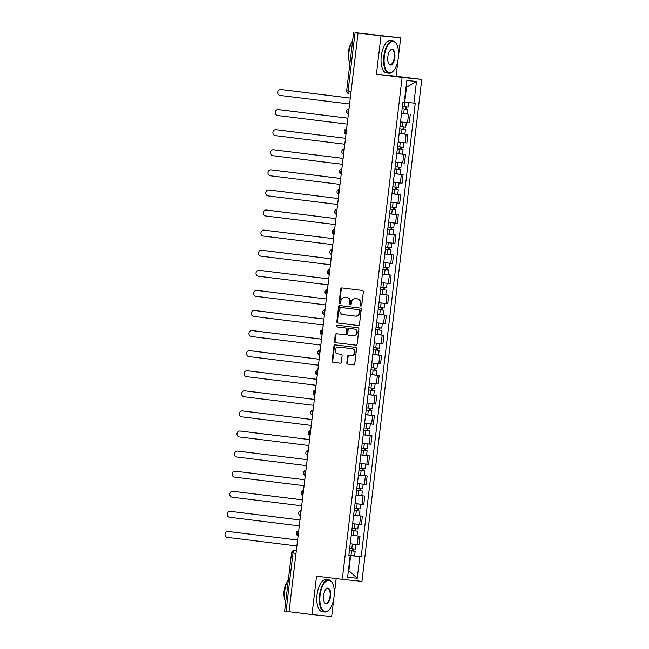 <?xml version="1.0" encoding="UTF-8"?>
<svg xmlns="http://www.w3.org/2000/svg" width="649" height="649" viewBox="0 0 649 649"><rect width="100%" height="100%" fill="white"/><g stroke="black" fill="none" stroke-linecap="round" stroke-linejoin="round"><path stroke-width="0.97" d="M360.86 306.068A0.892 0.795 -84.2 0 0 361.753 305.281L363.359 291.855A1.274 1.144 -84.2 0 0 362.377 290.452L342.007 287.937A1.274 1.144 -84.2 0 0 340.725 289.056L339.119 302.491A0.892 0.795 -84.2 0 0 340.709 302.685L340.912 300.949A4.072 3.651 -84.2 0 1 344.944 297.339A4.072 3.651 -84.2 0 1 345.017 297.347L346.712 297.558A4.072 3.651 -84.2 0 1 349.852 302.053L349.649 303.789A0.892 0.795 -84.2 0 0 351.231 303.983L351.433 302.247A4.072 3.651 -84.2 0 1 355.474 298.637A4.072 3.651 -84.2 0 1 355.538 298.645L357.234 298.856A4.072 3.651 -84.2 0 1 360.373 303.351L360.171 305.087A0.892 0.795 -84.2 0 0 360.86 306.068M346.809 362.726A1.274 1.144 -84.2 0 0 347.791 364.13L353.502 364.835A1.274 1.144 -84.2 0 0 354.784 363.708L356.569 348.797A1.274 1.144 -84.2 0 0 355.587 347.393L335.217 344.879A1.274 1.144 -84.2 0 0 333.935 345.998L332.15 360.917A1.274 1.144 -84.2 0 0 333.132 362.32L340.035 363.172A1.274 1.144 -84.2 0 0 341.317 362.045L342.08 355.66A1.274 1.144 -84.2 0 0 341.098 354.257L337.675 353.835A3.407 3.05 -84.2 0 1 338.486 347.077L351.896 348.732A3.407 3.05 -84.2 0 1 351.085 355.49L348.854 355.214A1.274 1.144 -84.2 0 0 347.572 356.342L346.809 362.726L347.385 362.783A1.274 1.144 -84.2 0 0 348.367 364.186L353.664 364.843M398.51 56.009L400.668 37.861L380.995 35.857L376.42 74.229L402.129 77.409L342.274 579.346L316.566 576.174L311.991 614.546L289.048 611.715L358.053 33.026L358.621 33.083L355.052 32.637L348.091 90.974A2.596 1.152 97 0 0 348.927 93.667A2.596 1.152 97 0 0 348.935 93.667L348.927 93.667A2.596 2.596 0 0 1 346.663 90.779L351.101 91.347M380.995 35.857L358.053 33.026M358.191 325.522A1.274 1.144 -84.2 0 0 359.473 324.403L361.25 309.484A1.274 1.144 -84.2 0 0 360.268 308.08L339.906 305.565A1.274 1.144 -84.2 0 0 338.616 306.693L336.839 321.604A1.274 1.144 -84.2 0 0 337.821 323.007L358.232 325.53M358.905 329.14L357.128 344.059A1.274 1.144 -84.2 0 1 355.871 345.179A1.274 1.144 -84.2 0 0 355.871 345.179L335.476 342.664A1.274 1.144 -84.2 0 1 334.495 341.26L335.257 334.876A1.274 1.144 -84.2 0 1 336.539 333.756L344.806 334.77A1.274 1.144 -84.2 0 0 346.087 333.651L346.59 329.416A1.274 1.144 -84.2 0 0 345.609 328.013L337.009 326.95A0.892 0.795 -84.2 0 1 337.22 325.181L357.932 327.737A1.274 1.144 -84.2 0 1 358.905 329.14M400.668 37.861L355.052 32.637M376.42 74.229L396.093 76.233L398.056 59.757M396.093 76.233L421.801 79.413L361.955 581.35L342.274 579.346M311.991 614.546L331.663 616.55L333.813 598.524M334.259 594.776L336.19 578.6M289.048 611.699L284.619 611.139L291.571 552.81L292.999 552.997L286.047 611.326M400.538 121.907L407.523 122.718L408.537 114.216L401.553 113.405M408.537 114.216L402.583 113.437M407.523 122.718L409.276 122.888L410.29 114.394M400.182 133.532L407.897 134.481L399.159 133.499M398.145 141.993L406.882 142.983L407.897 134.481M397.788 153.618L405.503 154.567L396.758 153.586M398.673 162.437L404.489 163.069L405.503 154.567M395.395 173.705L403.102 174.654L394.365 173.672M393.351 182.174L402.088 183.156L403.102 174.654M393.002 193.791L400.709 194.749L391.972 193.759M390.958 202.261L399.695 203.242L400.709 194.749M390.601 213.878L398.316 214.835L389.57 213.846M391.493 222.696L397.302 223.329L398.316 214.835M388.207 233.973L395.914 234.922L387.177 233.932M389.092 242.783L394.908 243.424L395.914 234.922M385.814 254.059L393.521 255.008L384.784 254.027M383.77 262.521L392.507 263.51L393.521 255.008M383.413 274.146L391.128 275.095L382.391 274.113M381.377 282.607L390.114 283.597L391.128 275.095M381.02 294.232L388.735 295.181L379.99 294.2M381.912 303.051L387.721 303.683L388.735 295.181M378.627 314.319L386.333 315.276L377.596 314.286M379.511 323.137L385.328 323.77L386.333 315.276M376.233 334.405L383.94 335.363L375.203 334.373M374.189 342.875L382.926 343.856L383.94 335.363M373.832 354.5L381.547 355.449L372.81 354.468M371.796 362.961L380.533 363.951L381.547 355.449M371.439 374.587L379.154 375.536L370.409 374.554M369.395 383.048L378.14 384.038L379.154 375.536M369.046 394.673L376.753 395.622L368.015 394.641M369.93 403.491L375.739 404.124L376.753 395.622M366.653 414.76L374.359 415.717L365.622 414.727M364.608 423.229L373.345 424.211L374.359 415.717M364.251 434.846L371.966 435.804L363.229 434.814M362.215 443.316L370.952 444.297L371.966 435.804M361.858 454.933L369.573 455.89L360.828 454.9M359.814 463.402L368.559 464.384L369.573 455.89M359.465 475.027L367.172 475.977L358.435 474.995M360.349 483.838L366.158 484.479L367.172 475.977M357.072 495.114L364.779 496.063L356.041 495.082M355.027 503.575L363.764 504.565L364.779 496.063M354.67 515.201L362.385 516.15L353.64 515.168M352.634 523.67L361.371 524.652L362.385 516.15M352.277 535.287L359.992 536.244L351.247 535.255M350.233 543.757L358.978 544.738L359.992 536.244M404.278 101.982L404.749 102.047L406.509 87.234L406.039 87.185M348.432 570.333L348.902 570.374L350.671 555.568L359.822 556.631L357.242 578.267L347.604 577.286L350.184 555.649L348.829 555.512L402.915 101.99L404.262 102.128L406.842 80.492L416.48 81.474L413.9 103.11L404.749 102.047M359.822 556.631L361.168 556.769L415.246 103.248L413.9 103.11M402.129 77.409L421.801 79.413M348.432 570.317L357.242 578.267M350.671 555.568L348.854 555.341M349.884 555.374L361.168 556.769M350.184 555.649L348.838 555.455M416.48 81.474L406.509 87.234M361.16 306.044A0.892 0.795 -84.2 0 1 360.747 305.144L360.949 303.408A4.072 3.651 -84.2 0 0 357.81 298.913L357.234 298.856M355.977 298.694A4.072 3.651 -84.2 0 1 356.041 298.702A4.072 3.651 -84.2 0 1 356.114 298.71L357.81 298.913M345.446 297.396A4.072 3.651 -84.2 0 1 345.519 297.396A4.072 3.651 -84.2 0 1 345.593 297.404L347.288 297.615A4.072 3.651 -84.2 0 1 350.428 302.109L350.217 303.846A0.892 0.795 -84.2 0 0 350.638 304.738M342.421 287.986A1.274 1.144 -84.2 0 0 341.293 289.113L339.695 302.548A0.892 0.795 -84.2 0 0 340.117 303.44M340.319 305.614A1.274 1.144 -84.2 0 0 339.192 306.75L337.415 321.661A1.274 1.144 -84.2 0 0 338.397 323.064L358.353 325.53M359.505 310.684A0.892 0.795 -84.2 0 0 358.816 309.695L340.936 307.488A0.892 0.795 -84.2 0 0 340.035 308.275L339.816 310.108A4.072 3.651 -84.2 0 0 342.956 314.603L355.181 316.112A4.072 3.651 -84.2 0 0 355.246 316.12A4.072 3.651 -84.2 0 0 359.286 312.51L359.505 310.684L360.073 310.741A0.892 0.795 -84.2 0 0 359.392 309.76L358.816 309.695M341.496 307.545L341.512 307.545A0.892 0.795 -84.2 0 0 341.496 307.545L359.392 309.76M355.319 316.128L355.757 316.168A4.072 3.651 -84.2 0 0 355.822 316.177A4.072 3.651 -84.2 0 0 359.854 312.575L359.286 312.51M360.073 310.741L359.854 312.575M356.009 345.187L335.476 342.664M336.953 333.805A1.274 1.144 -84.2 0 0 335.833 334.933L335.071 341.317A1.274 1.144 -84.2 0 0 336.052 342.721M344.846 334.779L345.373 334.835A1.274 1.144 -84.2 0 0 346.655 333.708L347.166 329.473A1.274 1.144 -84.2 0 0 346.185 328.07L337.009 326.95M337.658 325.23A0.892 0.795 -84.2 0 0 337.585 327.007M353.372 335.833A3.407 3.05 -84.2 0 0 354.184 329.067L349.454 328.483A1.274 1.144 -84.2 0 0 348.172 329.611L347.669 333.846A1.274 1.144 -84.2 0 0 348.651 335.249L353.372 335.833M353.494 335.841L353.948 335.89A3.407 3.05 -84.2 0 0 354.752 329.132L354.184 329.067M349.989 328.54A1.274 1.144 -84.2 0 1 350.006 328.54A1.274 1.144 -84.2 0 0 350.006 328.54L354.752 329.132M349.267 355.271A1.274 1.144 -84.2 0 0 348.14 356.398L347.385 362.783M351.206 355.506L351.661 355.555A3.407 3.05 -84.2 0 0 352.464 348.789L351.896 348.732M338.94 347.118A3.407 3.05 -84.2 0 1 339.054 347.134L352.464 348.789M335.63 344.927A1.274 1.144 -84.2 0 0 334.503 346.055L332.726 360.974A1.274 1.144 -84.2 0 0 333.708 362.377L340.198 363.18M407.848 109.34L402.112 108.683L407.848 109.34L407.296 113.981L401.561 113.315M405.576 106.874L405.317 109.048M350.29 98.113L280.603 89.505A2.985 2.669 -84.2 0 0 279.889 95.427L349.584 104.035M406.428 102.242L408.14 102.437M402.372 106.493L408.116 107.15L408.667 102.518M281.244 89.57A2.985 2.669 95.8 0 1 281.341 89.578L350.29 98.096M406.323 106.963L406.063 109.105M399.719 128.753L405.455 129.427L404.903 134.067L399.167 133.41M399.719 128.77L405.455 129.427M403.183 126.969L402.924 129.143M403.467 122.255L400.538 121.931M278.851 109.657A2.985 2.669 95.8 0 1 278.9 109.665A2.985 2.669 95.8 0 1 278.948 109.665L347.896 118.183L278.202 109.592A2.985 2.669 -84.2 0 0 277.496 115.514L347.191 124.121M399.979 126.579L405.714 127.236L406.274 122.604L405.333 122.474M400.53 121.947L406.274 122.604M403.929 127.05L403.67 129.192M403.061 149.513L397.326 148.856L403.061 149.513L402.51 154.154L396.774 153.497M400.79 147.055L400.53 149.229M401.074 142.342L398.137 142.017M276.45 129.743A2.985 2.669 95.8 0 1 276.555 129.751L345.503 138.269L275.809 129.678A2.985 2.669 -84.2 0 0 275.103 135.6L344.789 144.216M397.586 146.666L403.321 147.331L403.873 142.691L402.94 142.561M398.137 142.034L403.873 142.691M401.528 147.136L401.277 149.278M384.338 56.463A15.819 7.034 97 0 0 393.116 71.236A15.819 7.034 97 0 0 398.332 57.891A15.819 7.034 97 0 0 396.482 43.97A15.819 7.034 97 0 0 389.473 43.191A15.819 7.034 97 0 0 384.338 56.463M392.961 71.382A16.209 7.204 -83 0 1 392.815 71.536A16.209 7.204 -83 0 1 389.002 73.223A16.209 7.204 -83 0 1 383.819 56.398A16.209 7.204 -83 0 1 392.978 41.041A16.209 7.204 -83 0 1 396.263 43.605A16.209 7.204 -83 0 1 396.377 43.791M387.834 56.82A7.91 3.521 -83 0 1 390.447 50.143A7.91 3.521 -83 0 1 394.835 57.534A7.91 3.521 -83 0 1 392.264 64.162A7.91 3.521 -83 0 1 388.759 63.78A7.91 3.521 -83 0 1 387.834 56.82M388.654 63.586A7.52 3.342 97 0 0 390.065 64.6A7.52 3.342 97 0 0 394.316 57.469A7.52 3.342 97 0 0 391.915 49.665A7.52 3.342 97 0 0 390.292 50.306M349.852 64.04A16.209 7.204 -83 0 1 349 52.098A16.209 7.204 -83 0 1 352.65 40.619M349.105 60.949A11.674 5.192 -83 0 1 348.359 51.977A11.674 5.192 -83 0 1 351.296 43.24M389.002 73.223L386.463 72.907A16.209 7.204 -83 0 1 381.279 56.09A16.209 7.204 -83 0 1 390.438 40.733L392.978 41.041M320.095 595.23A15.819 7.034 97 0 0 328.873 610.003A15.819 7.034 97 0 0 334.089 596.658A15.819 7.034 97 0 0 332.239 582.737A15.819 7.034 97 0 0 325.23 581.966A15.819 7.034 97 0 0 320.095 595.23M328.719 610.149A16.209 7.204 -83 0 1 328.564 610.311A16.209 7.204 -83 0 1 324.76 611.991A16.209 7.204 -83 0 1 319.576 595.174A16.209 7.204 -83 0 1 328.735 579.817A16.209 7.204 -83 0 1 332.02 582.372A16.209 7.204 -83 0 1 332.126 582.559M323.591 595.587A7.91 3.521 -83 0 1 326.204 588.919A7.91 3.521 -83 0 1 330.592 596.301A7.91 3.521 -83 0 1 328.021 602.937A7.91 3.521 -83 0 1 324.516 602.548A7.91 3.521 -83 0 1 323.591 595.587M324.411 602.353A7.52 3.342 97 0 0 325.822 603.367A7.52 3.342 97 0 0 330.073 596.244A7.52 3.342 97 0 0 327.664 588.44A7.52 3.342 97 0 0 326.049 589.073M285.609 602.816A16.209 7.204 -83 0 1 284.757 590.874A16.209 7.204 -83 0 1 288.407 579.387M284.862 599.717A11.674 5.192 -83 0 1 284.108 590.744A11.674 5.192 -83 0 1 287.053 582.007M324.76 611.991L322.22 611.674A16.209 7.204 -83 0 1 317.037 594.857A16.209 7.204 -83 0 1 326.196 579.5L328.735 579.817M400.668 169.608L394.925 168.943L400.668 169.608L400.117 174.24L394.373 173.583M398.389 167.142L398.129 169.316M343.102 158.38L273.416 149.765A2.985 2.669 -84.2 0 0 272.71 155.687L342.396 164.302M395.192 166.761L400.928 167.418L401.48 162.777L400.547 162.648M395.744 162.12L401.48 162.777M274.056 149.83A2.985 2.669 95.8 0 1 274.162 149.846L343.102 158.364M399.135 167.231L398.884 169.365M398.267 189.695L392.531 189.037L398.267 189.695L397.715 194.327L391.98 193.67M395.995 187.228L395.736 189.403M396.279 182.523L398.145 182.734M340.709 178.467L271.014 169.851A2.985 2.669 -84.2 0 0 270.308 175.782L340.003 184.389M392.791 186.847L398.535 187.504L399.086 182.872M271.663 169.924A2.985 2.669 95.8 0 1 271.761 169.933L340.709 178.451M396.742 187.318L396.482 189.459M390.138 209.108L395.874 209.781L395.322 214.413L389.587 213.756M390.138 209.124L395.874 209.781M393.602 207.315L393.343 209.489M393.886 202.61L395.752 202.829M269.27 190.011A2.985 2.669 95.8 0 1 269.367 190.019L338.316 198.537L268.621 189.946A2.985 2.669 -84.2 0 0 267.915 195.868L337.61 204.476M390.398 206.934L396.133 207.591L396.685 202.959M394.349 207.404L394.089 209.546M387.745 229.194L393.481 229.868L392.929 234.508L387.193 233.843M387.745 229.211L393.481 229.868M391.209 227.401L390.949 229.576M335.914 218.64L266.228 210.033A2.985 2.669 -84.2 0 0 265.522 215.955L335.209 224.562M388.005 227.02L393.74 227.677L394.292 223.045L393.359 222.915M388.556 222.388L394.292 223.045M266.869 210.098A2.985 2.669 95.8 0 1 266.974 210.106L335.922 218.624M391.947 227.491L391.696 229.632M391.087 249.954L385.344 249.297L391.087 249.954L390.528 254.595L384.792 253.937M388.808 247.496L388.548 249.67M264.476 230.184A2.985 2.669 95.8 0 1 264.524 230.192A2.985 2.669 95.8 0 1 264.581 230.192L333.521 238.71L263.835 230.119A2.985 2.669 -84.2 0 0 263.129 236.041L332.815 244.649M385.611 247.107L391.347 247.772L391.899 243.132L390.966 243.002M386.163 242.475L391.899 243.132M389.554 247.577L389.303 249.719M388.686 270.049L382.951 269.384L388.686 270.049L388.134 274.681L382.399 274.024M386.415 267.583L386.155 269.757M386.699 262.869L388.564 263.088M331.128 258.813L261.433 250.206A2.985 2.669 -84.2 0 0 260.728 256.128L330.422 264.743M383.21 267.201L388.954 267.859L389.505 263.218M262.082 250.271A2.985 2.669 95.8 0 1 262.18 250.287L331.128 258.797M387.161 267.664L386.901 269.806M380.557 289.462L386.293 290.135L385.741 294.768L380.006 294.111M380.557 289.478L386.293 290.135M384.021 287.669L383.762 289.843M384.305 282.964L386.171 283.175M259.681 270.357A2.985 2.669 95.8 0 1 259.787 270.373L328.735 278.892L259.04 270.292A2.985 2.669 -84.2 0 0 258.334 276.223L328.029 284.83M380.817 287.288L386.553 287.945L387.104 283.305M384.76 287.758L384.508 289.892M378.164 309.549L383.9 310.222L383.348 314.854L377.604 314.197M378.164 309.565L383.9 310.222M381.62 307.756L381.369 309.93M257.288 290.452A2.985 2.669 95.8 0 1 257.393 290.46L326.342 298.978L256.647 290.387A2.985 2.669 -84.2 0 0 255.941 296.309L325.628 304.916M378.424 307.375L384.159 308.032L384.711 303.399L383.778 303.261M378.975 302.734L384.711 303.399M382.366 307.845L382.115 309.987M381.507 330.309L375.763 329.651L381.507 330.309L380.947 334.941L375.211 334.284M379.227 327.842L378.967 330.017M254.895 310.538A2.985 2.669 95.8 0 1 255 310.547L323.94 319.065L254.254 310.473A2.985 2.669 -84.2 0 0 253.548 316.396L323.234 325.003M376.031 327.461L381.766 328.118L382.318 323.486L381.377 323.356M376.582 322.829L382.318 323.486M379.973 327.932L379.722 330.073M379.105 350.395L373.37 349.738L379.105 350.395L378.554 355.035L372.818 354.37M376.834 347.929L376.574 350.103M377.118 343.224L378.984 343.443M321.547 339.167L251.853 330.56A2.985 2.669 -84.2 0 0 251.147 336.482L320.841 345.09M373.629 347.548L379.365 348.205L379.925 343.572M252.502 330.625A2.985 2.669 95.8 0 1 252.55 330.633A2.985 2.669 95.8 0 1 252.599 330.633L321.547 339.151M377.58 348.018L377.32 350.16M376.712 370.482L370.977 369.825L376.712 370.482L376.16 375.122L370.425 374.465M374.441 368.024L374.181 370.198M374.724 363.31L376.59 363.529M319.154 359.254L249.459 350.647A2.985 2.669 -84.2 0 0 248.754 356.569L318.44 365.176M371.236 367.634L376.972 368.299L377.523 363.659M250.1 350.711A2.985 2.669 95.8 0 1 250.206 350.72L319.154 359.238M375.179 368.105L374.927 370.246M368.583 389.903L374.319 390.576L373.767 395.209L368.024 394.551M368.583 389.911L374.319 390.576M372.039 388.11L371.78 390.284M372.331 383.405L374.197 383.616M247.707 370.798A2.985 2.669 95.8 0 1 247.813 370.814L316.761 379.332L247.066 370.733A2.985 2.669 -84.2 0 0 246.36 376.655L316.047 385.271M368.843 387.729L374.578 388.386L375.13 383.746M372.786 388.199L372.534 390.333M371.918 410.663L366.182 410.006L371.918 410.663L371.366 415.295L365.63 414.638M369.646 408.197L369.386 410.371M245.314 390.885A2.985 2.669 95.8 0 1 245.411 390.901L314.359 399.419L244.673 390.82A2.985 2.669 -84.2 0 0 243.959 396.75L313.654 405.357M366.442 407.815L372.185 408.472L372.737 403.84L371.796 403.702M367.001 403.175L372.737 403.84M370.392 408.286L370.133 410.419M369.524 430.749L363.789 430.092L369.524 430.749L368.973 435.382L363.237 434.725M367.253 428.283L366.993 430.457M367.537 423.578L369.403 423.797M311.966 419.522L242.272 410.914A2.985 2.669 -84.2 0 0 241.566 416.836L311.26 425.444M364.048 427.902L369.784 428.559L370.344 423.927M242.921 410.979A2.985 2.669 95.8 0 1 243.018 410.987L311.966 419.505M367.999 428.372L367.74 430.514M367.131 450.836L361.396 450.179L367.131 450.836L366.58 455.476L360.844 454.811M364.86 448.37L364.6 450.544M365.144 443.665L367.01 443.884M309.565 439.608L239.879 431.001A2.985 2.669 -84.2 0 0 239.173 436.923L308.859 445.53M361.655 447.988L367.391 448.646L367.942 444.013M240.519 431.066A2.985 2.669 95.8 0 1 240.625 431.074L309.573 439.592M365.598 448.459L365.346 450.601M359.002 470.249L364.738 470.923L364.186 475.563L358.443 474.906M358.994 470.265L364.738 470.923M362.458 468.464L362.199 470.639M362.742 463.751L364.616 463.97M238.126 451.152A2.985 2.669 95.8 0 1 238.175 451.16A2.985 2.669 95.8 0 1 238.232 451.16L307.172 459.679L237.485 451.087A2.985 2.669 -84.2 0 0 236.78 457.01L306.466 465.617M359.262 468.075L364.998 468.732L365.549 464.1M363.205 468.546L362.953 470.687M362.337 491.009L356.601 490.352L362.337 491.009L361.785 495.649L356.05 494.992M360.065 488.551L359.806 490.725M235.733 471.239A2.985 2.669 95.8 0 1 235.782 471.247A2.985 2.669 95.8 0 1 235.83 471.247L304.779 479.765L235.084 471.174A2.985 2.669 -84.2 0 0 234.378 477.096L304.073 485.712M356.861 488.162L362.604 488.827L363.156 484.186L362.215 484.057M357.421 483.529L363.156 484.186M360.812 488.632L360.552 490.774M359.944 511.104L354.208 510.439L359.944 511.104L359.392 515.736L353.656 515.079M357.672 508.638L357.412 510.812M357.956 503.932L355.019 503.6M302.385 499.876L232.691 491.261A2.985 2.669 -84.2 0 0 231.985 497.183L301.68 505.798M354.468 508.256L360.203 508.913L360.755 504.273L359.822 504.143M355.019 503.616L360.755 504.273M233.34 491.325A2.985 2.669 95.8 0 1 233.437 491.342L302.385 499.86M358.418 508.727L358.159 510.86M357.55 531.19L351.815 530.533L357.55 531.19L356.999 535.823L351.263 535.165M355.279 528.724L355.019 530.898M355.563 524.019L357.429 524.23M299.984 519.963L230.298 511.347A2.985 2.669 -84.2 0 0 229.592 517.277L299.278 525.885M352.074 528.343L357.81 529L358.362 524.368M230.939 511.42A2.985 2.669 95.8 0 1 231.044 511.428L299.992 519.946M356.017 528.813L355.766 530.955M349.422 550.603L355.157 551.277L354.597 555.909L348.862 555.252M349.413 550.62L355.157 551.277M352.878 548.811L352.618 550.985M353.161 544.105L355.035 544.324M228.545 531.507A2.985 2.669 95.8 0 1 228.651 531.515L297.591 540.033L227.904 531.442A2.985 2.669 -84.2 0 0 227.199 537.364L296.885 545.971M349.681 548.429L355.417 549.086L355.968 544.454M353.624 548.9L353.372 551.042M296.317 550.766L294.459 550.539A2.596 2.32 95.8 0 0 294.411 550.53L294.459 550.539A2.596 1.152 97 0 0 292.999 552.997L296.001 553.37M359.619 524.473L360.633 515.971M362.012 504.387L363.026 495.885M364.413 484.3L365.428 475.798M366.807 464.213L367.821 455.712M369.2 444.119L370.214 435.625M371.601 424.032L372.607 415.538M373.994 403.946L375.008 395.444M376.388 383.859L377.402 375.357M378.781 363.773L379.795 355.271M381.182 343.678L382.188 335.184M383.575 323.591L384.589 315.098M385.968 303.505L386.982 295.011M388.362 283.418L389.376 274.916M390.763 263.332L391.777 254.83M393.156 243.245L394.17 234.743M395.549 223.151L396.563 214.657M397.942 203.064L398.957 194.57M400.344 182.977L401.358 174.476M402.737 162.891L403.751 154.389M405.13 142.804L406.144 134.302M357.226 544.56L358.24 536.066M348.984 109.048A2.596 1.152 97 0 0 348.002 111.344A2.596 1.152 97 0 0 348.424 113.786M346.59 129.135A2.596 1.152 97 0 0 345.609 131.431A2.596 1.152 97 0 0 346.022 133.872M344.197 149.221A2.596 1.152 97 0 0 343.216 151.525A2.596 1.152 97 0 0 343.629 153.959M341.796 169.308A2.596 1.152 97 0 0 340.822 171.612A2.596 1.152 97 0 0 341.236 174.054M339.403 189.403A2.596 1.152 97 0 0 338.421 191.698A2.596 1.152 97 0 0 338.843 194.14M337.009 209.489A2.596 1.152 97 0 0 336.028 211.785A2.596 1.152 97 0 0 336.442 214.227M334.616 229.576A2.596 1.152 97 0 0 333.635 231.871A2.596 1.152 97 0 0 334.048 234.313M332.215 249.662A2.596 1.152 97 0 0 331.241 251.958A2.596 1.152 97 0 0 331.655 254.4M329.822 269.749A2.596 1.152 97 0 0 328.84 272.053A2.596 1.152 97 0 0 329.262 274.486M327.429 289.835A2.596 1.152 97 0 0 326.447 292.139A2.596 1.152 97 0 0 326.861 294.581M325.035 309.93A2.596 1.152 97 0 0 324.054 312.226A2.596 1.152 97 0 0 324.468 314.668M322.634 330.017A2.596 1.152 97 0 0 321.661 332.312A2.596 1.152 97 0 0 322.074 334.754M320.241 350.103A2.596 1.152 97 0 0 319.259 352.399A2.596 1.152 97 0 0 319.673 354.841M317.848 370.19A2.596 1.152 97 0 0 316.866 372.485A2.596 1.152 97 0 0 317.28 374.927M315.455 390.276A2.596 1.152 97 0 0 314.473 392.58A2.596 1.152 97 0 0 314.887 395.014M313.053 410.371A2.596 1.152 97 0 0 312.072 412.667A2.596 1.152 97 0 0 312.493 415.109M310.66 430.457A2.596 1.152 97 0 0 309.678 432.753A2.596 1.152 97 0 0 310.092 435.195M308.267 450.544A2.596 1.152 97 0 0 307.285 452.84A2.596 1.152 97 0 0 307.699 455.282M305.866 470.63A2.596 1.152 97 0 0 304.892 472.926A2.596 1.152 97 0 0 305.306 475.368M303.472 490.717A2.596 1.152 97 0 0 302.491 493.021A2.596 1.152 97 0 0 302.913 495.455M301.079 510.804A2.596 1.152 97 0 0 300.098 513.108A2.596 1.152 97 0 0 300.511 515.549M298.686 530.898A2.596 1.152 97 0 0 297.704 533.194A2.596 1.152 97 0 0 298.118 535.636M360.949 303.408L360.373 303.351M356.114 298.71L355.538 298.645M350.217 303.846L349.649 303.789M350.428 302.109L349.852 302.053M347.288 297.615L346.712 297.558M345.593 297.404L345.017 297.347M339.695 302.548L339.119 302.491M341.293 289.113L340.725 289.056M360.747 305.144L360.171 305.087M338.397 323.064L337.821 323.007M337.415 321.661L336.839 321.604M339.192 306.75L338.616 306.693M335.071 341.317L334.495 341.26M335.833 334.933L335.257 334.876M346.655 333.708L346.087 333.651M347.166 329.473L346.59 329.416M346.185 328.07L345.609 328.013M348.14 356.398L347.572 356.342M339.054 347.134L338.486 347.077M333.708 362.377L333.132 362.32M332.726 360.974L332.15 360.917M334.503 346.055L333.935 345.998M348.367 364.186L347.791 364.13M404.246 108.943L403.694 113.575M405.057 102.112L404.505 106.752M281.341 89.578L280.603 89.505M401.845 129.029L401.293 133.662M402.664 122.199L402.112 126.839M278.948 109.665L278.202 109.592M399.451 149.116L398.9 153.748M400.263 142.293L399.711 146.925M276.555 129.751L275.809 129.678M397.058 169.202L396.507 173.835M397.869 162.38L397.318 167.012M274.162 149.846L273.416 149.765M394.665 189.289L394.105 193.929M395.476 182.466L394.925 187.099M271.761 169.933L271.014 169.851M392.264 209.376L391.712 214.016M393.083 202.553L392.531 207.193M269.367 190.019L268.621 189.946M389.871 229.47L389.319 234.102M390.682 222.639L390.13 227.28M266.974 210.106L266.228 210.033M387.477 249.557L386.926 254.189M388.289 242.726L387.737 247.366M264.581 230.192L263.835 230.119M385.084 269.643L384.524 274.276M385.895 262.821L385.344 267.453M262.18 250.287L261.433 250.206M382.683 289.73L382.131 294.37M383.502 282.907L382.942 287.539M259.787 270.373L259.04 270.292M380.29 309.816L379.738 314.457M381.101 302.994L380.549 307.626M257.393 290.46L256.647 290.387M377.896 329.903L377.345 334.543M378.708 323.08L378.156 327.721M255 310.547L254.254 310.473M375.503 349.998L374.944 354.63M376.315 343.167L375.763 347.807M252.599 330.633L251.853 330.56M373.102 370.084L372.55 374.716M373.921 363.262L373.362 367.894M250.206 350.72L249.459 350.647M370.709 390.171L370.157 394.803M371.52 383.348L370.968 387.98M247.813 370.814L247.066 370.733M368.316 410.257L367.764 414.898M369.127 403.435L368.575 408.067M245.411 390.901L244.673 390.82M365.914 430.344L365.363 434.984M366.734 423.521L366.182 428.153M243.018 410.987L242.272 410.914M363.521 450.438L362.969 455.071M364.332 443.608L363.781 448.248M240.625 431.074L239.879 431.001M361.128 470.525L360.576 475.157M361.939 463.694L361.388 468.335M238.232 451.16L237.485 451.087M358.735 490.612L358.183 495.244M359.546 483.789L358.994 488.421M235.83 471.247L235.084 471.174M356.333 510.698L355.782 515.33M357.153 503.875L356.601 508.508M233.437 491.342L232.691 491.261M353.94 530.785L353.389 535.425M354.752 523.962L354.2 528.594M231.044 511.428L230.298 511.347M351.547 550.871L350.995 555.512M352.358 544.049L351.807 548.689M228.651 531.515L227.904 531.442M349.008 108.87A2.596 2.596 0 0 0 348.399 113.948M346.615 128.964A2.596 2.596 0 0 0 346.006 134.035M344.213 149.051A2.596 2.596 0 0 0 343.613 154.121M341.82 169.138A2.596 2.596 0 0 0 341.212 174.208M339.427 189.224A2.596 2.596 0 0 0 338.819 194.294M337.034 209.311A2.596 2.596 0 0 0 336.425 214.381M334.633 229.397A2.596 2.596 0 0 0 334.032 234.476M332.239 249.492A2.596 2.596 0 0 0 331.631 254.562M329.846 269.578A2.596 2.596 0 0 0 329.238 274.649M327.445 289.665A2.596 2.596 0 0 0 326.845 294.735M325.052 309.751A2.596 2.596 0 0 0 324.451 314.822M322.658 329.838A2.596 2.596 0 0 0 322.05 334.916M320.265 349.925A2.596 2.596 0 0 0 319.657 355.003M317.864 370.019A2.596 2.596 0 0 0 317.264 375.09M315.471 390.106A2.596 2.596 0 0 0 314.87 395.176M313.078 410.192A2.596 2.596 0 0 0 312.469 415.263M310.684 430.279A2.596 2.596 0 0 0 310.076 435.349M308.283 450.365A2.596 2.596 0 0 0 307.683 455.444M305.89 470.46A2.596 2.596 0 0 0 305.29 475.53M303.497 490.547A2.596 2.596 0 0 0 302.888 495.617M301.104 510.633A2.596 2.596 0 0 0 300.495 515.704M298.702 530.72A2.596 2.596 0 0 0 298.102 535.79M294.411 550.53A2.596 2.596 0 0 0 291.571 552.81M346.663 90.779L353.624 32.45M356.041 298.702L355.474 298.637M345.519 297.396L344.944 297.339M355.822 316.177L355.246 316.12M345.398 334.835L344.822 334.779M354.005 335.898L353.429 335.841M351.717 355.555L351.141 355.498M338.997 347.126L338.429 347.069M281.293 89.57L280.546 89.497M278.9 109.665L278.153 109.584M276.506 129.751L275.76 129.67M274.105 149.838L273.359 149.765M271.712 169.924L270.966 169.851M269.319 190.011L268.572 189.938M266.926 210.098L266.179 210.025M264.524 230.192L263.778 230.111M262.131 250.279L261.385 250.198M259.738 270.365L258.992 270.292M257.345 290.452L256.598 290.379M254.943 310.538L254.197 310.465M252.55 330.633L251.804 330.552M250.157 350.72L249.411 350.638M247.756 370.806L247.018 370.733M245.363 390.893L244.616 390.82M242.969 410.979L242.223 410.906M240.576 431.066L239.83 430.993M238.175 451.16L237.429 451.079M235.782 471.247L235.035 471.166M233.389 491.334L232.642 491.261M230.995 511.42L230.249 511.347M228.594 531.507L227.848 531.434"/></g></svg>
